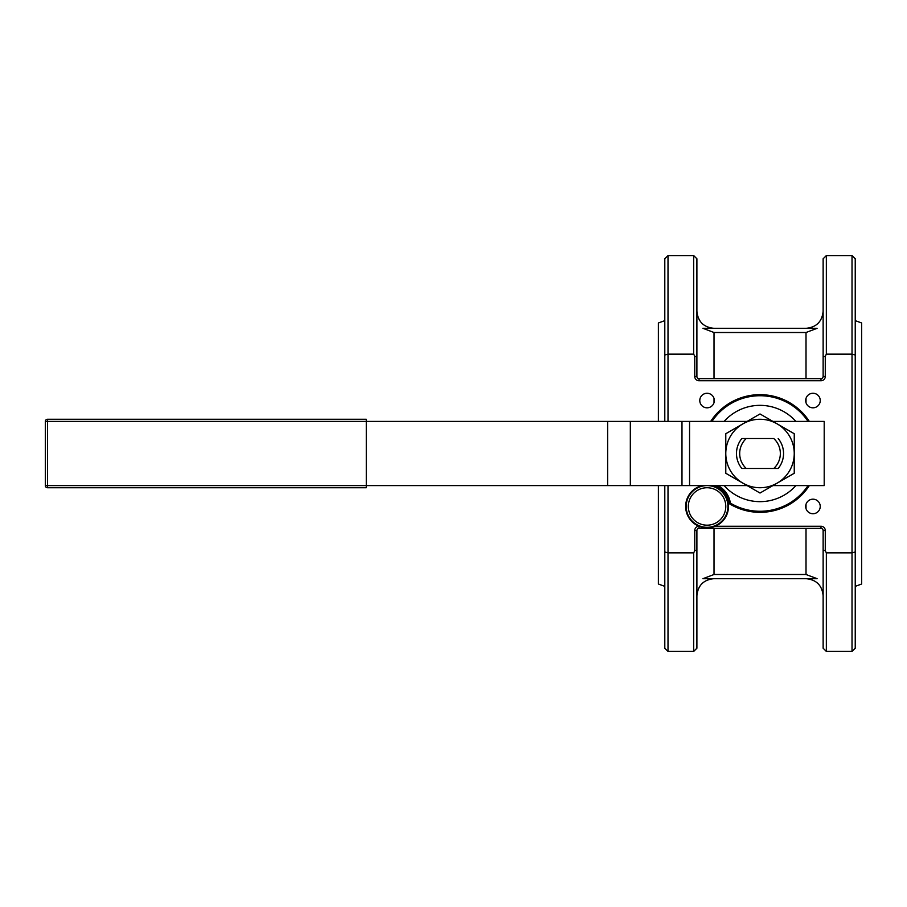 <?xml version="1.0" encoding="UTF-8"?>
<svg xmlns="http://www.w3.org/2000/svg" width="907" height="907" viewBox="0 0 907 907"><rect width="100%" height="100%" fill="white"/><g stroke="black" fill="none" stroke-linecap="round" stroke-linejoin="round"><path stroke-width="1.36" d="M823.137 559.2L823.137 548.758M823.137 358.242L823.137 347.8M696.893 347.8L696.893 358.242M696.893 548.758L696.893 559.2M707.063 407.821A7.279 7.279 0 0 0 713.356 396.903A7.279 7.279 0 0 0 700.76 396.903A7.279 7.279 0 0 0 707.063 407.821M812.967 513.725A7.279 7.279 0 0 0 819.27 502.818A7.279 7.279 0 0 0 806.663 502.818A7.279 7.279 0 0 0 812.967 513.725M812.967 407.821A7.279 7.279 0 0 0 819.27 396.903A7.279 7.279 0 0 0 806.663 396.903A7.279 7.279 0 0 0 812.967 407.821M686.191 506.457A20.861 20.861 0 0 1 707.063 485.596A20.861 20.861 0 0 1 727.924 506.457A20.861 20.861 0 0 1 707.063 527.318A20.861 20.861 0 0 1 686.191 506.457M688.334 506.457A18.718 18.718 0 0 0 716.417 522.67A18.718 18.718 0 0 0 716.417 490.245A18.718 18.718 0 0 0 688.334 506.457M702.29 485.596A21.394 21.394 0 0 0 685.896 509.643A21.394 21.394 0 0 0 708.662 527.795A21.394 21.394 0 0 0 711.825 485.596M795.893 485.596A48.139 48.139 0 0 1 724.126 485.596M724.126 421.404A48.139 48.139 0 0 1 795.893 421.404M778.172 438.523A23.537 23.537 0 0 1 778.172 468.477L773.762 468.477A20.328 20.328 0 0 0 773.762 438.523L746.268 438.523A20.328 20.328 0 0 0 746.268 468.477L741.858 468.477A23.537 23.537 0 0 1 741.858 438.523L746.268 438.523L741.858 438.523M826.345 255.581L826.345 354.138L852.024 354.138L852.024 255.581L826.345 255.581L823.137 258.79L823.137 356.859A2908.103 2056.339 90 0 1 825.279 356.292L825.279 376.473A4.274 4.274 0 0 1 820.994 380.747L699.036 380.747A4.274 4.274 0 0 1 694.751 376.473L694.751 356.292A2908.103 2056.339 -90 0 1 696.893 356.859L696.893 258.79L693.685 255.581L668.006 255.581L668.006 354.138L693.685 354.138L693.685 255.581M694.751 550.708A365.702 365.702 -63.7 0 1 693.685 552.862L693.685 651.419L696.893 648.21L696.893 550.141A2908.103 2056.339 -90 0 1 694.751 550.708L694.751 530.527A4.274 4.274 0 0 1 698.934 526.253M694.751 356.292A365.702 365.702 0 0 0 693.685 354.138M823.137 550.141L823.137 648.21L826.345 651.419L826.345 552.862A365.702 365.702 63.7 0 1 825.279 550.708A2908.103 2056.339 90 0 1 823.137 550.141L823.137 530.527A2.143 2.143 0 0 0 820.994 528.396L699.036 528.396A2.143 2.143 0 0 0 696.893 530.527L696.893 550.141M826.345 354.138A365.702 365.702 116.3 0 0 825.279 356.292M717.959 485.596A23.537 23.537 0 0 1 730.35 503.079A57.776 57.776 0 0 0 808.046 485.596M808.046 421.404A57.776 57.776 0 0 0 711.972 421.404M730.35 503.079A136.878 100.677 45 0 1 729.364 503.725A22.471 22.471 0 0 0 715.408 485.596M710.691 421.404A58.842 58.842 0 0 1 809.327 421.404M809.327 485.596A58.842 58.842 0 0 1 729.364 503.725M852.024 255.581L855.233 258.79L855.233 648.21L852.024 651.419L852.024 552.862L826.345 552.862M855.233 551.989A2854.862 2018.699 -90 0 1 852.024 552.862L852.024 354.138A2854.862 2018.699 -90 0 1 855.233 355.011M664.797 421.404L664.797 258.79L668.006 255.581M693.685 552.862L668.006 552.862L668.006 651.419L664.797 648.21L664.797 485.596M664.797 355.011A2854.862 2018.699 90 0 1 668.006 354.138L668.006 421.404M668.006 485.596L668.006 552.862A2854.862 2018.699 90 0 1 664.797 551.989M855.233 320.636L861.65 322.983L861.65 584.017L855.233 586.364M658.38 485.596L658.38 584.017L664.797 586.364M658.38 421.404L658.38 322.983L664.797 320.636M702.959 578.677L714.013 574.494L702.959 578.677L817.071 578.677L806.017 574.494L714.013 574.494L714.013 528.396M817.071 328.323L702.959 328.323L714.013 332.506L806.017 332.506L817.071 328.323L806.017 332.506L806.017 378.604M715.181 526.253L820.994 526.253A4.274 4.274 0 0 1 825.279 530.527L825.279 550.708M696.893 356.859L696.893 376.473A2.143 2.143 0 0 0 699.036 378.604L820.994 378.604A2.143 2.143 0 0 0 823.137 376.473L823.137 356.859M707.392 485.596L747.13 485.596M747.13 421.404L47.493 421.404L47.493 485.596L706.723 485.596M772.889 485.596L824.202 485.596L824.202 421.404L772.889 421.404M778.172 468.477L741.858 468.477M777.129 483.148A34.239 34.239 0 0 0 777.129 423.852A34.239 34.239 0 0 0 725.781 453.5A34.239 34.239 0 0 0 777.129 483.148L760.009 493.034L725.781 473.261L725.781 433.739L760.009 413.966L794.249 433.739L794.249 473.261L777.129 483.148M735.158 477.037A34.239 34.239 0 0 1 725.997 457.321M784.872 429.963A34.239 34.239 0 0 1 794.033 449.679M366.303 485.596L366.303 487.739L47.493 487.739L47.493 485.596L45.35 485.596L45.35 421.404A2.143 2.143 0 0 1 47.493 419.261L366.303 419.261L366.303 485.596M45.35 485.596A2.143 2.143 0 0 0 47.493 487.739A2.143 2.143 0 0 1 45.35 485.596M714.013 332.506L714.013 378.604M714.013 398.4L714.013 402.685M806.017 574.494L806.017 528.396M806.017 508.6L806.017 504.315M806.017 402.685L806.017 398.4M694.751 530.527L696.893 530.527M699.036 526.287L699.036 528.396M820.994 526.253L820.994 528.396M696.893 376.473L694.751 376.473M825.279 530.527L823.137 530.527M699.036 378.604L699.036 380.747M820.994 378.604L820.994 380.747M823.137 376.473L825.279 376.473M689.558 421.404L689.558 485.596M607.633 421.404L607.633 485.596M630.331 421.404L630.331 485.596M681.985 421.404L681.985 485.596M45.35 421.404L47.493 421.404L47.493 419.261M852.024 651.419L826.345 651.419M693.685 651.419L668.006 651.419M714.013 328.323C703.617 327.314 697.902 321.611 696.893 311.214M714.013 578.677C703.617 579.686 697.902 585.389 696.893 595.786M806.017 578.677C816.413 579.686 822.116 585.389 823.137 595.786M806.017 328.323C816.413 327.314 822.116 321.611 823.137 311.214"/></g></svg>
